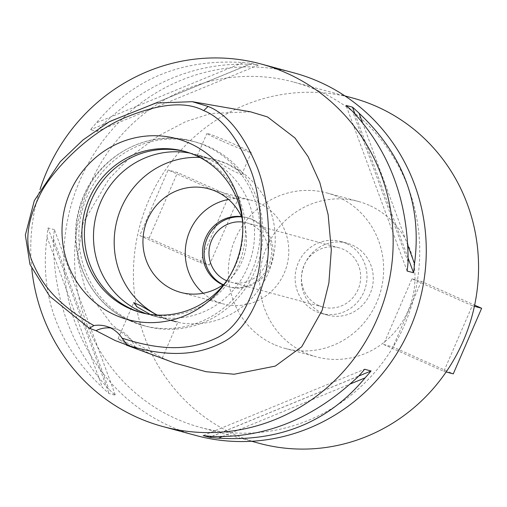 <?xml version="1.0" encoding="UTF-8"?>
<svg xmlns="http://www.w3.org/2000/svg" width="507" height="507" viewBox="0 0 507 507"><rect width="100%" height="100%" fill="white"/><g stroke="black" fill="none" stroke-linecap="round" stroke-linejoin="round"><path stroke-width="0.38" stroke-dasharray="2.54 1.9" d="M110.501 327.902A29.812 28.684 105.1 0 1 115.476 328.77A29.812 28.684 105.1 0 1 119.532 330.215A29.812 28.684 105.1 0 1 135.154 348.132M145.959 352.384L133.556 347.352L122.155 341.61L118.087 338.689L152.087 354.589M250.496 111.806L210.994 113.454L185.689 121.636L158.045 136.072L131.319 156.023L108.992 178.965L83.199 222.687L77.292 257.486L85.303 289.034L111.996 324.721L134.811 342.795L163.039 358.303L174.662 363.05M31.789 268.9A187.812 180.714 105.1 0 1 40.066 189.428M294.066 72.907A187.812 180.714 -74.9 0 0 74.776 193.617A187.812 180.714 -74.9 0 0 170.548 426.438A187.812 180.714 -74.9 0 0 196.082 435.526M258.317 65.124L251.89 63.388A187.812 180.714 -74.9 0 0 243.075 62.557C181.962 58.641 133.088 78.724 96.444 122.808A187.812 180.714 -74.9 0 0 90.48 129.716L96.907 131.452A187.812 180.714 105.1 0 1 102.87 124.545C147.043 82.495 195.917 62.412 249.501 64.294A187.812 180.714 105.1 0 1 258.317 65.124L96.907 131.452M54.407 229.658L47.981 227.922A187.812 180.714 -74.9 0 0 47.012 237.054C39.324 295.391 57.811 345.54 102.458 387.5A187.812 180.714 -74.9 0 0 109.024 393.533L115.45 395.27A187.812 180.714 105.1 0 1 108.885 389.237C71.766 349.31 53.286 299.162 53.431 238.791A187.812 180.714 105.1 0 1 54.407 229.658L115.45 395.27M318.136 90.759A178.87 172.107 105.1 0 1 409.345 312.496A178.87 172.107 105.1 0 1 200.499 427.452A178.87 172.107 105.1 0 1 176.183 418.801A178.87 172.107 105.1 0 1 84.973 197.065A178.87 172.107 105.1 0 1 293.813 82.102A178.87 172.107 105.1 0 1 318.136 90.759M352.644 97.997A178.87 172.107 -74.9 0 0 143.804 212.959A178.87 172.107 -74.9 0 0 235.007 434.695A178.87 172.107 -74.9 0 0 259.331 443.352M274.046 344.481A80.493 77.451 105.1 0 1 233.005 244.704A80.493 77.451 105.1 0 1 326.983 192.971A80.493 77.451 105.1 0 1 337.928 196.868A80.493 77.451 105.1 0 1 378.97 296.646A80.493 77.451 105.1 0 1 284.991 348.379A80.493 77.451 105.1 0 1 274.046 344.481M383.552 344.437L443.853 371.352L472.245 305.74L411.944 278.825L383.552 344.437L392.957 346.978L453.258 373.887M228.423 196.912L168.121 169.997L139.729 235.609L200.031 262.525L228.423 196.912L237.827 199.454L177.526 172.538L168.121 169.997M369.273 205.335A80.493 77.451 -74.9 0 0 358.329 201.437A80.493 77.451 -74.9 0 0 264.35 253.17A80.493 77.451 -74.9 0 0 305.391 352.954A80.493 77.451 -74.9 0 0 316.336 356.846A80.493 77.451 -74.9 0 0 410.315 305.113A80.493 77.451 -74.9 0 0 369.273 205.335M322.547 313.313A37.264 35.858 105.1 0 1 303.541 267.119A37.264 35.858 105.1 0 1 347.054 243.17A37.264 35.858 105.1 0 1 352.118 244.976A37.264 35.858 105.1 0 1 371.124 291.17A37.264 35.858 105.1 0 1 327.611 315.12A37.264 35.858 105.1 0 1 322.547 313.313M345.85 243.278A37.264 35.858 -74.9 0 0 340.786 241.478A37.264 35.858 -74.9 0 0 297.273 265.427A37.264 35.858 -74.9 0 0 316.279 311.621A37.264 35.858 -74.9 0 0 321.343 313.421A37.264 35.858 -74.9 0 0 364.85 289.472A37.264 35.858 -74.9 0 0 345.85 243.278M318.878 305.607A30.705 29.545 105.1 0 1 303.224 267.544A30.705 29.545 105.1 0 1 339.075 247.809A30.705 29.545 105.1 0 1 343.245 249.292A30.705 29.545 105.1 0 1 358.905 287.355A30.705 29.545 105.1 0 1 323.054 307.09A30.705 29.545 105.1 0 1 318.878 305.607M226.711 280.751A30.705 29.545 -74.9 0 0 230.59 282.107A30.705 29.545 -74.9 0 0 266.441 262.373A30.705 29.545 -74.9 0 0 250.781 224.309A30.705 29.545 -74.9 0 0 246.605 222.82A30.705 29.545 -74.9 0 0 242.574 222.041M241.554 216.863A35.775 34.419 105.1 0 1 247.929 217.928A35.775 34.419 105.1 0 1 252.797 219.664A35.775 34.419 105.1 0 1 271.036 264.008A35.775 34.419 105.1 0 1 229.265 287A35.775 34.419 105.1 0 1 224.405 285.27A35.775 34.419 105.1 0 1 223.219 284.712M222.953 284.896A35.775 34.419 -74.9 0 0 227.7 286.575A35.775 34.419 -74.9 0 0 269.471 263.583A35.775 34.419 -74.9 0 0 251.225 219.239A35.775 34.419 -74.9 0 0 246.364 217.509A35.775 34.419 -74.9 0 0 241.414 216.565M228.549 199.422A53.66 51.632 105.1 0 1 251.028 200.24A53.66 51.632 105.1 0 1 258.323 202.838A53.66 51.632 105.1 0 1 285.688 269.356A53.66 51.632 105.1 0 1 223.036 303.845A53.66 51.632 105.1 0 1 215.735 301.247A53.66 51.632 105.1 0 1 203.199 293.23M224.309 283.926A53.66 51.632 -74.9 0 0 242.099 218.092M199.872 157.43A83.471 80.315 105.1 0 1 216.489 160.028A83.471 80.315 105.1 0 1 227.839 164.065A83.471 80.315 105.1 0 1 270.402 267.544A83.471 80.315 105.1 0 1 172.944 321.191A83.471 80.315 105.1 0 1 161.594 317.154A83.471 80.315 105.1 0 1 157.278 315.062M227.136 163.875L238.068 170.352L241.636 174.782L233.062 170.789L214.442 160.446L204.004 156.65L197.312 155.598L214.873 159.591L227.136 163.875M146.517 313.808A83.471 80.315 -74.9 0 0 152.258 315.601A83.471 80.315 -74.9 0 0 249.717 261.954A83.471 80.315 -74.9 0 0 207.154 158.476A83.471 80.315 -74.9 0 0 195.803 154.439A83.471 80.315 -74.9 0 0 189.941 153.095M150.275 314.422L160.459 317.819L178.014 321.806L171.322 320.754L156.847 315.043M222.719 141.307A24.146 0.982 23.4 0 0 251.231 152.613A24.146 0.982 23.4 0 0 235.413 144.742A24.146 0.982 23.4 0 0 206.907 133.436A24.146 0.982 23.4 0 0 222.719 141.307M133.037 321.647A95.398 91.792 105.1 0 1 84.396 203.389A95.398 91.792 105.1 0 1 195.778 142.08A95.398 91.792 105.1 0 1 208.751 146.694A95.398 91.792 105.1 0 1 257.391 264.952A95.398 91.792 105.1 0 1 146.01 326.267A95.398 91.792 105.1 0 1 133.037 321.647M185.454 151.65A83.471 80.315 105.1 0 1 186.715 151.98A83.471 80.315 105.1 0 1 198.06 156.023A83.471 80.315 105.1 0 1 240.629 259.495A83.471 80.315 105.1 0 1 143.164 313.142A83.471 80.315 105.1 0 1 141.916 312.794M227.922 279.027A83.471 80.315 -74.9 0 0 228.853 277.633A83.471 80.315 -74.9 0 0 242.853 225.818A83.471 80.315 -74.9 0 0 242.752 224.145M446.135 371.967L443.853 371.352M474.387 306.317L472.245 305.74M411.944 278.825L421.349 281.366L474.634 305.151M421.349 281.366L392.957 346.978M200.031 262.525L209.435 265.066L149.134 238.151L139.729 235.609M149.134 238.151L177.526 172.538M209.435 265.066L237.827 199.454M212.027 436.407L358.652 376.15M203.212 435.57L364.615 369.248M211.863 436.394L358.766 376.029M222.123 436.628L350.274 383.97M408.091 261.91L352.644 111.458M407.115 271.036L346.078 105.424M408.122 258.082L355.008 113.967M407.793 245.394L362.568 122.694M243.075 62.557L96.444 122.808M251.89 63.388L90.48 129.716M249.501 64.294L102.87 124.545M47.012 237.054L102.458 387.5M47.981 227.922L109.024 393.533M53.431 238.791L108.885 389.237M130.217 320.887A95.398 91.792 -74.9 0 0 143.189 325.507A95.398 91.792 -74.9 0 0 254.571 264.191A95.398 91.792 -74.9 0 0 205.931 145.934A95.398 91.792 -74.9 0 0 192.958 141.314A95.398 91.792 -74.9 0 0 81.576 202.629A95.398 91.792 -74.9 0 0 130.217 320.887M115.476 328.77L105.76 326.147M293.813 82.102L344.925 95.912M200.499 427.452L251.611 441.267M326.983 192.971L358.329 201.437M284.991 348.379L316.336 356.846M340.786 241.478L347.054 243.17M321.343 313.421L327.611 315.12M246.605 222.82L339.075 247.809M230.59 282.107L323.054 307.09M246.364 217.509L247.929 217.928M227.7 286.575L229.265 287M208.713 188.807L251.028 200.24M180.72 292.412L223.036 303.845M152.258 315.601L160.459 317.819M171.322 320.754L172.944 321.191M241.636 174.782L251.231 152.613M197.312 155.598L206.907 133.436M195.803 154.439L204.004 156.65M214.873 159.591L216.489 160.028M118.087 338.689L133.677 302.66M162.278 358.17L178.014 321.806M195.778 142.08L192.958 141.314C145.94 127.308 91.837 159.394 79.333 208.244C65.904 252.328 88.769 303.42 130.09 320.842L146.01 326.267M140.661 312.47L143.164 313.142M184.206 151.301L186.715 151.98M242.853 225.818L242.676 222.364M228.853 277.633L226.959 280.523"/><path stroke-width="0.76" d="M122.035 338.131A29.812 28.684 -74.9 0 0 109.816 327.585A29.812 28.684 -74.9 0 0 105.76 326.147A29.812 28.684 -74.9 0 0 93.903 325.576C55.054 303.085 41.156 282.805 32.226 261.504C24.653 243.62 26.846 222.262 38.798 197.432C47.645 176.024 83.497 136.446 121.629 119.088C157.734 103.574 185.099 100.741 203.713 110.602C221.35 117.592 236.49 136.149 249.146 166.271C263.551 198.446 264.502 259.508 255.148 283.724C246.18 312.02 233.283 330.12 216.476 338.017C194.935 348.075 168.692 353.341 122.035 338.131L127.491 345.311L135.154 348.132L115.083 340.495L95.969 330.64A29.812 28.684 105.1 0 1 110.501 327.902M189.58 143.259A93.694 90.157 -74.9 0 0 69.998 192.4A93.694 90.157 -74.9 0 0 115.222 315.094A93.694 90.157 -74.9 0 0 226.959 280.523A93.694 90.157 -74.9 0 0 242.676 222.364A93.694 90.157 -74.9 0 0 189.58 143.259M93.903 325.576L89.346 328.283L95.969 330.64M89.346 328.283L49.718 296.303L29.989 264.489L25.35 235.096L34.318 200.614L60.225 161.733L83.021 139.938L109.575 121.547L155.979 103.029L192.292 101.692L208.098 106.445C226.629 113.79 242.517 132.954 255.769 163.926C270.32 196.443 272.322 256.815 262.892 283.559C253.855 313.668 240.476 333.251 222.763 342.301C201.387 353.436 172.969 359.133 127.491 345.311M152.087 354.589L174.662 363.05L206.121 371.726L234.164 374.229L275.301 366.105L301.735 346.769L322.122 310.385L328.891 282.944L331.305 249.805L328.137 214.632L319.79 182.419L308.117 156.669L294.96 137.942L267.493 116.921L250.496 111.806L192.292 101.692M40.066 189.428A187.812 180.714 105.1 0 1 260.947 63.958A187.812 180.714 105.1 0 1 286.48 73.046A187.812 180.714 105.1 0 1 382.253 305.867A187.812 180.714 105.1 0 1 162.962 426.577A187.812 180.714 105.1 0 1 137.429 417.489A187.812 180.714 105.1 0 1 31.789 268.9M162.962 426.577L196.082 435.526A187.812 180.714 -74.9 0 0 415.366 314.815A187.812 180.714 -74.9 0 0 319.6 81.995A187.812 180.714 -74.9 0 0 294.066 72.907L260.947 63.958M209.632 437.307L203.212 435.57A187.812 180.714 -74.9 0 0 212.027 436.407C265.605 438.289 314.479 418.199 358.652 376.15A187.812 180.714 -74.9 0 0 364.615 369.248L371.042 370.985A187.812 180.714 105.1 0 1 365.078 377.886C328.441 421.976 279.566 442.06 218.447 438.143A187.812 180.714 105.1 0 1 209.632 437.307L211.863 436.394M413.541 272.772L407.115 271.036A187.812 180.714 -74.9 0 0 408.091 261.91C408.243 201.532 389.756 151.384 352.644 111.458A187.812 180.714 -74.9 0 0 346.078 105.424L352.504 107.161A187.812 180.714 105.1 0 1 359.064 113.194C403.718 155.155 422.198 205.31 414.517 263.646A187.812 180.714 105.1 0 1 413.541 272.772L408.122 258.082M251.611 441.267L259.331 443.352A178.87 172.107 -74.9 0 0 468.176 328.39A178.87 172.107 -74.9 0 0 376.967 106.654A178.87 172.107 -74.9 0 0 352.644 97.997L344.925 95.912M242.574 222.041A30.705 29.545 -74.9 0 0 210.12 244.596A30.705 29.545 -74.9 0 0 226.414 280.625A30.705 29.545 -74.9 0 0 226.711 280.751M223.219 284.712A35.775 34.419 105.1 0 1 205.367 243.487A35.775 34.419 105.1 0 1 241.554 216.863M241.414 216.565A35.775 34.419 -74.9 0 0 203.82 242.999A35.775 34.419 -74.9 0 0 222.833 284.845A35.775 34.419 -74.9 0 0 222.953 284.896M203.199 293.23A53.66 51.632 105.1 0 1 187.184 238.575A53.66 51.632 105.1 0 1 228.549 199.422M242.099 218.092A53.66 51.632 -74.9 0 0 216.007 191.405A53.66 51.632 -74.9 0 0 208.713 188.807A53.66 51.632 -74.9 0 0 146.06 223.295A53.66 51.632 -74.9 0 0 173.426 289.814A53.66 51.632 -74.9 0 0 180.72 292.412A53.66 51.632 -74.9 0 0 224.309 283.926M157.278 315.062A83.471 80.315 105.1 0 1 117.18 219.658A83.471 80.315 105.1 0 1 199.872 157.43M189.941 153.095A83.471 80.315 -74.9 0 0 97.363 211.051A83.471 80.315 -74.9 0 0 140.908 311.564A83.471 80.315 -74.9 0 0 146.517 313.808M156.847 315.043L140.857 305.746L133.69 302.628L137.156 306.969L150.275 314.422M156.346 356.244L126.439 345.134M141.916 312.794A83.471 80.315 105.1 0 1 131.814 309.105A83.471 80.315 105.1 0 1 89.036 206.267A83.471 80.315 105.1 0 1 185.454 151.65M242.752 224.145A83.471 80.315 -74.9 0 0 195.556 155.345A83.471 80.315 -74.9 0 0 184.206 151.301A83.471 80.315 -74.9 0 0 86.748 204.955A83.471 80.315 -74.9 0 0 129.31 308.427A83.471 80.315 -74.9 0 0 140.661 312.47A83.471 80.315 -74.9 0 0 227.922 279.027M474.634 305.151L481.65 308.281L453.258 373.887L446.135 371.967M481.65 308.281L474.387 306.317M358.766 376.029L371.042 370.985M218.447 438.143L222.123 436.628M350.274 383.97L365.078 377.886M355.008 113.967L352.504 107.161M414.517 263.646L407.793 245.394M362.568 122.694L359.064 113.194M208.098 106.445L203.713 110.602"/></g></svg>
